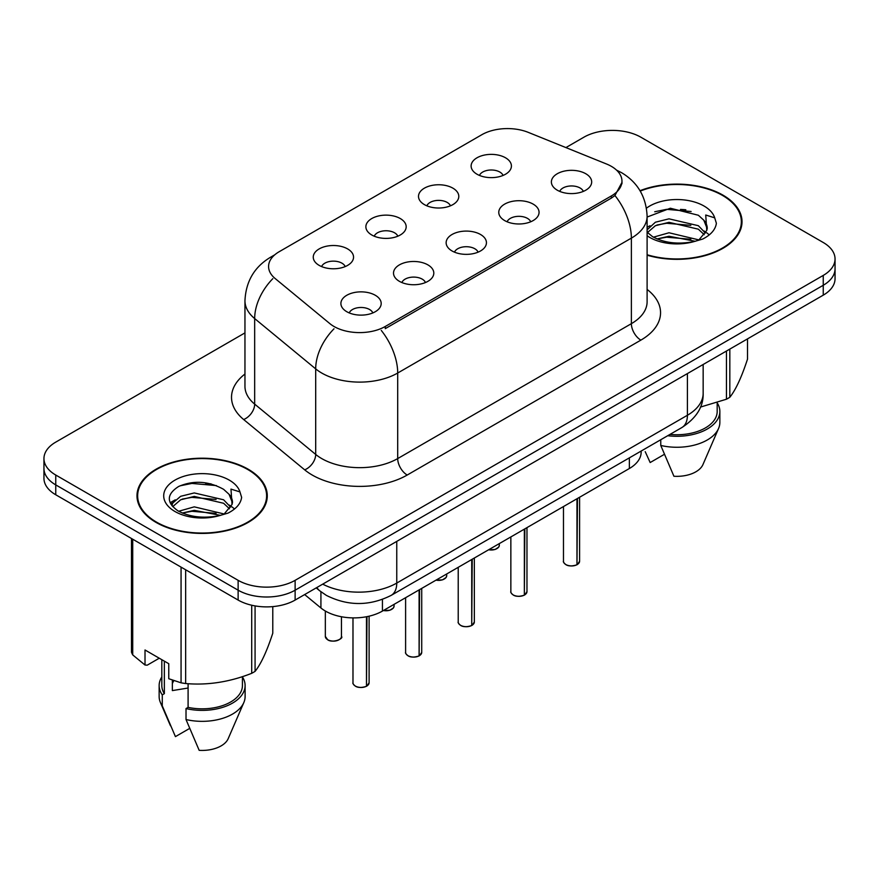 <?xml version="1.0" encoding="UTF-8"?>
<svg xmlns="http://www.w3.org/2000/svg" width="879" height="879" viewBox="0 0 879 879"><rect width="100%" height="100%" fill="white"/><g stroke="black" fill="none" stroke-linecap="round" stroke-linejoin="round"><path stroke-width="1.32" d="M424.392 204.609A20.151 11.636 180 0 1 420.404 201.324A20.151 11.636 180 0 1 427.073 186.864A20.151 11.636 180 0 1 452.894 188.161A20.151 11.636 180 0 1 456.893 201.324A20.151 11.636 180 0 1 424.392 204.609M450.444 205.818A12.086 6.977 0 0 0 447.191 202.423A12.086 6.977 0 0 0 435.281 200.654A12.086 6.977 0 0 0 426.853 205.818M371.773 234.99A20.151 11.636 180 0 1 367.774 231.704A20.151 11.636 180 0 1 374.454 217.245A20.151 11.636 180 0 1 400.275 218.541A20.151 11.636 180 0 1 404.274 231.704A20.151 11.636 180 0 1 371.773 234.99M397.813 236.198A12.086 6.977 0 0 0 394.572 232.803A12.086 6.977 0 0 0 382.662 231.034A12.086 6.977 0 0 0 374.234 236.198M319.154 265.37A20.151 11.636 180 0 1 315.154 262.085A20.151 11.636 180 0 1 321.824 247.625A20.151 11.636 180 0 1 347.644 248.922A20.151 11.636 180 0 1 351.644 262.085A20.151 11.636 180 0 1 319.154 265.37M345.194 266.579A12.086 6.977 0 0 0 341.953 263.184A12.086 6.977 0 0 0 330.043 261.415A12.086 6.977 0 0 0 321.604 266.579M477.022 174.229A20.151 11.636 180 0 1 473.023 170.944A20.151 11.636 180 0 1 479.692 156.484A20.151 11.636 180 0 1 505.513 157.78A20.151 11.636 180 0 1 509.512 170.944A20.151 11.636 180 0 1 477.022 174.229M503.063 175.437A12.086 6.977 0 0 0 499.821 172.042A12.086 6.977 0 0 0 487.911 170.273A12.086 6.977 0 0 0 479.473 175.437M504.656 220.574A20.151 11.636 180 0 1 500.667 217.278A20.151 11.636 180 0 1 507.337 202.818A20.151 11.636 180 0 1 533.157 204.115A20.151 11.636 180 0 1 537.157 217.278A20.151 11.636 180 0 1 504.656 220.574M530.707 221.783A12.086 6.977 0 0 0 527.455 218.377A12.086 6.977 0 0 0 515.544 216.608A12.086 6.977 0 0 0 507.117 221.783M452.037 250.954A20.151 11.636 180 0 1 448.037 247.658A20.151 11.636 180 0 1 454.718 233.199A20.151 11.636 180 0 1 480.538 234.495A20.151 11.636 180 0 1 484.538 247.658A20.151 11.636 180 0 1 452.037 250.954M478.077 252.163A12.086 6.977 0 0 0 474.836 248.757A12.086 6.977 0 0 0 462.925 246.988A12.086 6.977 0 0 0 454.498 252.163M399.418 281.335A20.151 11.636 180 0 1 395.418 278.039A20.151 11.636 180 0 1 402.088 263.579A20.151 11.636 180 0 1 427.908 264.887A20.151 11.636 180 0 1 431.908 278.039A20.151 11.636 180 0 1 399.418 281.335M425.458 282.544A12.086 6.977 0 0 0 422.217 279.137A12.086 6.977 0 0 0 410.306 277.368A12.086 6.977 0 0 0 401.868 282.544M346.787 311.715A20.151 11.636 180 0 1 342.799 308.43A20.151 11.636 180 0 1 349.468 293.971A20.151 11.636 180 0 1 375.289 295.267A20.151 11.636 180 0 1 379.288 308.43A20.151 11.636 180 0 1 346.787 311.715M372.839 312.924A12.086 6.977 0 0 0 369.587 309.518A12.086 6.977 0 0 0 357.676 307.749A12.086 6.977 0 0 0 349.249 312.924M557.286 190.194A20.151 11.636 180 0 1 553.287 186.897A20.151 11.636 180 0 1 559.956 172.438A20.151 11.636 180 0 1 585.777 173.734A20.151 11.636 180 0 1 589.776 186.897A20.151 11.636 180 0 1 557.286 190.194M583.326 191.391A12.086 6.977 0 0 0 580.085 187.996A12.086 6.977 0 0 0 568.175 186.227A12.086 6.977 0 0 0 559.736 191.391M606.488 163.988A36.27 20.942 180 0 1 611.334 166.329A36.27 20.942 180 0 1 621.958 181.14A36.27 20.942 180 0 1 611.334 195.951L385.266 326.472A36.27 20.942 180 0 1 329.911 323.67L275.138 278.511A36.27 20.942 180 0 1 268.578 266.502A36.27 20.942 180 0 1 279.203 251.702L481.824 134.718A36.27 20.942 180 0 1 528.268 132.366L606.488 163.988M641.165 451.048L641.165 452.059A40.302 23.272 180 0 1 629.364 468.518L382.431 611.081A40.302 23.272 180 0 1 320.923 607.971L304.65 594.567M647.109 255.185A65.156 37.61 0 0 0 742.019 221.728A65.156 37.61 0 0 0 722.945 195.127A65.156 37.61 0 0 0 640.033 190.699M248.197 469.221A65.156 37.61 0 0 0 177.195 461.068A65.156 37.61 0 0 0 136.981 495.811A65.156 37.61 0 0 0 156.055 522.412A65.156 37.61 0 0 0 227.057 530.564A65.156 37.61 0 0 0 267.282 495.811A65.156 37.61 0 0 0 248.197 469.221M137.651 499.206A65.156 37.61 0 0 0 137.421 500.206M622.046 182.239L614.937 195.523L611.421 198.072L385.354 328.592M244.955 332.888L55.751 442.126A40.302 23.272 0 0 0 43.95 458.574L43.95 478.319A40.302 23.272 0 0 0 55.751 494.778L238.132 600.071L238.132 590.194A40.302 23.272 0 0 0 295.124 590.194L823.249 285.279A40.302 23.272 0 0 0 835.05 268.831A40.302 23.272 0 0 1 823.249 285.279L295.124 590.194A40.302 23.272 0 0 1 238.132 590.194L55.751 484.9L238.132 590.194L238.132 580.327A40.302 23.272 0 0 0 295.124 580.327L823.249 275.413A40.302 23.272 0 0 0 835.05 258.964A40.302 23.272 0 0 0 823.249 242.505L640.868 137.212A40.302 23.272 0 0 0 583.876 137.212L565.922 147.584M43.95 468.452A40.302 23.272 0 0 0 55.751 484.9A40.302 23.272 0 0 1 43.95 468.452M43.95 458.574A40.302 23.272 0 0 0 55.751 475.034L238.132 580.327M266.831 500.206A65.156 37.61 0 0 0 266.612 499.206M741.579 226.112A65.156 37.61 0 0 0 741.349 225.112M238.132 600.071A40.302 23.272 0 0 0 295.124 600.071L823.249 295.157A40.302 23.272 0 0 0 835.05 278.709L835.05 258.964M576.976 564.67L576.921 564.801C572.13 566.34 568.46 566.296 565.889 564.659C563.78 562.824 562.967 561.681 563.472 561.241A8.065 4.659 0 0 0 565.834 564.538A8.065 4.659 0 0 0 576.976 564.67L576.976 498.756M576.921 564.801L576.8 564.779A7.79 4.494 180 0 1 566.021 564.648M576.976 564.34L577.47 498.47M524.356 595.05L524.302 595.182C519.511 596.72 515.83 596.676 513.27 595.039C511.149 593.204 510.347 592.072 510.853 591.622A8.065 4.659 0 0 0 513.215 594.918A8.065 4.659 0 0 0 524.356 595.05L524.356 529.147M524.302 595.182L524.17 595.16A7.79 4.494 180 0 1 513.402 595.028M524.356 594.72L524.851 528.85M471.726 625.441L471.671 625.562C466.892 627.101 463.211 627.057 460.64 625.419C458.53 623.585 457.728 622.453 458.223 622.002A8.065 4.659 0 0 0 460.585 625.299A8.065 4.659 0 0 0 471.726 625.441L471.726 559.527M471.671 625.562L471.551 625.54A7.79 4.494 180 0 1 460.772 625.409M471.726 625.101L472.232 559.242M419.107 655.822L419.052 655.943C414.262 657.481 410.592 657.437 408.021 655.8C405.911 653.965 405.098 652.833 405.604 652.383A8.065 4.659 0 0 0 407.966 655.679A8.065 4.659 0 0 0 419.107 655.822L419.107 589.908M419.052 655.943L418.931 655.921A7.79 4.494 180 0 1 408.153 655.789M419.107 655.492L419.602 589.622M366.488 686.202L366.433 686.323C361.643 687.861 357.962 687.817 355.402 686.18C353.281 684.345 352.479 683.214 352.984 682.774A8.065 4.659 0 0 0 355.347 686.059A8.065 4.659 0 0 0 366.488 686.202L366.488 616.739M366.433 686.323L366.301 686.301A7.79 4.494 180 0 1 355.534 686.169M366.488 685.873L366.982 616.64M647.109 254.745A64.475 37.226 0 0 0 741.349 221.728A64.475 37.226 0 0 0 722.461 195.402A64.475 37.226 0 0 0 640.253 191.084M653.427 237.176L669.007 232.77L698.662 239.846M690.828 239.275L666.623 237.198L657.009 238.934L669.007 236.253L695.289 241.285M647.109 229.837L655.404 222.211L669.007 218.838L698.344 225.694L705.397 233.045M647.46 232.55L655.404 225.694L669.007 222.321L698.344 229.177L704.233 234.693M647.109 232.144L652.537 236.649C664.282 243.022 678.181 244.648 694.201 241.527L702.728 239.044C710.935 234.836 715.484 229.573 716.385 223.277L714.704 217.838L705.727 215.014L706.782 230.386L707.243 228.309A30.369 17.536 0 0 0 703.804 220.211L707.221 228.727M703.804 220.211L698.376 215.256L670.358 208.235L647.109 217.047M706.782 230.386L699.376 239.33M700.42 407.087L726.461 399.22A72.539 41.884 0 0 0 729.823 397.275C735.69 389.935 741.59 377.223 747.513 359.148L747.513 338.876M669.996 434.402A40.302 23.272 0 0 0 717.176 411.471L717.176 402.549M667.71 435.72A42.983 24.821 0 0 0 719.857 411.471A42.983 24.821 0 0 0 717.176 402.835M660.766 439.731L660.766 445.455A42.983 24.821 0 0 0 718.572 428.458A42.983 24.821 0 0 0 719.857 422.447L719.857 411.471M660.766 445.455L673.918 476.253A26.864 15.514 0 0 0 702.936 464.595L718.572 428.458M726.461 399.22L726.461 351.04M729.823 349.095L729.823 397.275M664.337 454.355L650.163 462.541L645.219 451.674M654.723 211.751L666.623 209.334L691.125 211.498M647.109 228.958L647.691 228.628M656.965 225.013L666.623 223.266L690.828 225.343M704.068 230.99L705.903 232.199M706.782 232.825L709.265 234.88M647.109 227.211L650.031 225.738M156.539 522.137A64.475 37.226 0 0 0 226.804 530.213A64.475 37.226 0 0 0 266.612 495.811A64.475 37.226 0 0 0 247.724 469.496A64.475 37.226 0 0 0 177.448 461.42A64.475 37.226 0 0 0 137.651 495.811A64.475 37.226 0 0 0 156.539 522.137M173.899 680.654A30.369 17.536 0 0 0 172.361 683.642M172.361 680.115L172.361 690.597L188.095 688.026M178.69 511.259L194.27 506.853L223.914 513.929M216.08 513.358L191.875 511.281L182.261 513.028L194.27 510.336L220.541 515.38M171.877 505.634L172.8 503.008L180.656 496.305L194.27 492.932L223.596 499.788L230.661 507.139M172.723 506.634L180.656 499.788L194.27 496.415L223.596 503.271L229.485 508.787M229.067 494.295L223.629 489.339C208.587 481.033 193.589 480.077 178.635 486.483C166.516 494.251 166.241 502.338 177.789 510.743C189.545 517.105 203.434 518.731 219.453 515.621L227.991 513.127C236.187 508.919 240.736 503.667 241.637 497.371L239.956 491.921L230.979 489.109L232.034 504.48L232.495 502.392A30.369 17.536 0 0 0 229.067 494.295L232.474 502.81M232.034 504.48L224.628 513.424M159.264 658.217L147.222 665.172L145.013 665.018L145.013 649.988L168.768 663.7L168.768 678.731L181.063 682.818A72.539 41.884 0 0 0 185.656 683.532C207.587 685.444 229.606 682.038 251.713 673.314A72.539 41.884 0 0 0 255.075 671.369C260.953 664.019 266.853 651.306 272.776 633.232L272.776 606.609M188.095 683.697L188.095 707.375A40.302 23.272 0 0 0 242.428 685.565L242.428 676.632M188.095 707.375L186.018 708.573A42.983 24.821 0 0 0 245.109 685.565A42.983 24.821 0 0 0 242.428 676.929M186.018 708.573L186.018 719.538A42.983 24.821 0 0 0 243.835 702.552A42.983 24.821 0 0 0 245.109 696.531L245.109 685.565M186.018 719.538L199.17 750.336A26.864 15.514 0 0 0 228.188 738.679L243.835 702.552M251.713 673.314L251.713 605.235M255.075 605.906L255.075 671.369M185.656 569.779L185.656 683.532M181.063 682.818L181.063 567.12M132.718 539.212L132.718 654.899L145.013 665.018M132.718 654.899A72.539 41.884 0 0 1 131.487 652.251L131.487 538.497M161.824 659.689L161.824 685.565A40.302 23.272 0 0 0 164.351 693.663L164.351 661.151M161.824 676.929A42.983 24.821 0 0 0 159.143 685.565A42.983 24.821 0 0 0 162.274 694.86L164.351 693.663M159.143 685.565L159.143 696.531A42.983 24.821 0 0 0 160.428 702.552A42.983 24.821 0 0 0 162.274 705.837L162.274 694.86M189.6 728.449L175.426 736.624L162.274 705.837M179.975 485.845L191.875 483.428L216.388 485.593M170.79 504.008L172.954 502.722M182.228 499.107L191.875 497.36L216.08 499.437M229.32 505.084L231.155 506.293M232.034 506.919L234.517 508.974M170.141 502.7L175.284 499.821M385.266 326.472L385.266 328.647M611.334 195.951L611.334 198.127M629.364 457.86L629.364 468.518M320.923 591.754L320.923 607.971M382.431 599.445L382.431 611.081M647.109 289.433A67.167 38.775 180 0 1 640.868 340.129L407.208 475.034A13.438 7.757 60 0 1 397.704 458.574L631.375 323.67A53.729 31.018 0 0 0 647.109 301.739L647.109 216.179A53.729 31.018 180 0 1 631.375 238.121A47.016 27.15 -120 0 0 614.937 195.523M407.208 475.034A67.167 38.775 180 0 1 312.221 475.034A67.167 38.775 180 0 1 304.694 469.847L243.67 419.536A67.167 38.775 180 0 1 244.955 374.025M321.714 458.574A53.729 31.018 0 0 0 397.704 458.574L397.704 373.026A53.729 31.018 180 0 1 321.714 373.026A53.729 31.018 180 0 1 315.693 368.883L254.668 318.572A53.729 31.018 180 0 1 244.955 300.772L244.955 386.32A53.729 31.018 0 0 0 254.668 404.12L315.693 454.432A53.729 31.018 0 0 0 321.714 458.574M381.277 330.427A47.016 27.15 60 0 1 397.704 373.026L631.375 238.121L631.375 323.67A13.438 7.757 60 0 0 640.868 340.129M273.534 255.943A47.016 27.15 -120 0 0 270.424 257.316C254.35 266.963 245.867 281.456 244.955 300.772M272.798 278.676A47.016 31.446 129.5 0 0 254.668 318.572L254.668 404.12A13.438 8.988 -50.5 0 1 243.67 419.536M334.009 328.79A47.016 31.446 129.5 0 0 315.693 368.883L315.693 454.432A13.438 8.988 -50.5 0 1 304.694 469.847M295.124 580.327L295.124 600.071M823.249 275.413L823.249 295.157M55.751 475.034L55.751 494.778M322.714 584.139A53.729 31.018 0 0 0 396.759 583.063L687.411 415.262A53.729 31.018 0 0 0 703.156 393.32C703.552 406.658 696.443 418.063 681.851 427.557L391.188 595.369A26.864 15.514 60 0 0 396.759 583.063L396.759 541.387M687.411 373.575L687.411 415.262A26.864 15.514 60 0 1 681.851 427.557M316.89 587.502A26.864 17.965 129.5 0 0 319.659 590.754L316.198 587.897M577.47 564.384A8.065 4.659 0 0 0 579.591 561.241L579.591 497.25M488.746 549.705A8.065 4.659 0 0 0 499.327 545.288L498.734 547.09L495.13 549.474L488.603 549.782M496.866 548.628A7.79 4.494 180 0 1 488.669 549.749M524.851 594.764A8.065 4.659 0 0 0 526.971 591.622L526.971 527.631M472.232 625.145A8.065 4.659 0 0 0 474.341 622.002L474.341 558.011M419.602 655.536A8.065 4.659 0 0 0 421.722 652.383L421.722 588.392M366.982 685.917A8.065 4.659 0 0 0 369.103 682.774L369.103 616.19M436.116 580.085A8.065 4.659 0 0 0 446.708 575.668L446.114 577.47L442.511 579.854L435.973 580.162M444.247 579.008A7.79 4.494 180 0 1 436.05 580.129M383.497 610.466A8.065 4.659 0 0 0 394.078 606.049L393.495 607.85L389.891 610.235L383.354 610.553M391.627 609.389A7.79 4.494 180 0 1 383.42 610.509M327.702 639.714A8.065 4.659 0 0 0 336.481 640.725A8.065 4.659 0 0 0 341.459 636.429C344.15 638.462 332.987 643.428 327.757 639.846L325.34 636.429A8.065 4.659 0 0 0 327.702 639.714M338.997 639.769A7.79 4.494 180 0 1 327.889 639.824M685.829 209.784A53.729 31.018 0 0 0 680.478 209.422M714.704 217.838A38.423 22.184 0 0 0 704.046 206.038A38.423 22.184 0 0 0 646.45 208.169M647.109 235.759A38.423 22.184 0 0 0 649.702 237.407A38.423 22.184 0 0 0 694.201 241.527M211.081 483.868A53.729 31.018 0 0 0 205.73 483.505M239.956 491.921A38.423 22.184 0 0 0 229.298 480.132A38.423 22.184 0 0 0 174.954 480.132A38.423 22.184 0 0 0 174.954 511.501A38.423 22.184 0 0 0 219.453 515.621M621.958 181.14L621.958 183.755M647.109 216.179C646.197 196.863 637.714 182.382 621.64 172.723L616.542 170.13M274.753 254.811L270.424 257.316M391.188 595.369C369.576 606.224 347.952 606.224 326.329 595.369L319.659 590.754M703.156 393.32L703.156 364.488M563.472 561.241L563.472 506.557M579.591 561.241L577.415 564.505M499.327 545.288L499.327 543.596M510.853 591.622L510.853 536.937M526.971 591.622L524.796 594.896M458.223 622.002L458.223 567.318M474.341 622.002L472.177 625.277M405.604 652.383L405.604 597.698M421.722 652.383L419.547 655.657M352.984 682.774L352.984 617.893M369.103 682.774L366.928 686.038M446.708 575.668L446.708 573.976M394.078 606.049L394.078 604.356M341.459 636.429L341.459 616.75M325.34 636.429L325.34 611.026M741.349 227.112L741.349 221.728M266.612 501.206L266.612 495.811M170.471 725.768L160.428 702.552M137.651 501.206L137.651 495.811"/></g></svg>
